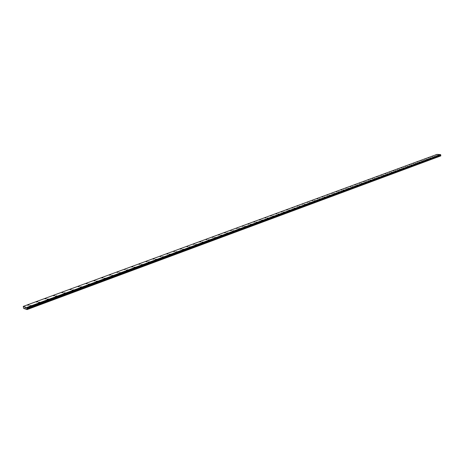 <?xml version="1.0" encoding="UTF-8"?>
<svg xmlns="http://www.w3.org/2000/svg" width="464" height="464" viewBox="0 0 464 464"><rect width="100%" height="100%" fill="white"/><g stroke="black" fill="none" stroke-linecap="round" stroke-linejoin="round"><path stroke-width="0.7" d="M437.616 155.272L438.567 155.167M433.968 156.641L434.925 156.536M430.273 158.004L431.23 157.899M426.532 159.361L427.489 159.256M422.762 160.753L423.736 160.666M423.644 160.73L422.774 160.776L423.644 160.73M418.963 162.18L419.932 162.069M415.118 163.601L416.086 163.49M411.214 165.016L412.206 164.923M412.107 164.993L411.232 165.033L412.107 164.993M407.288 166.466L408.279 166.367M408.181 166.443L407.305 166.483L408.181 166.443M403.332 167.951L404.318 167.835M399.307 169.406L400.31 169.314M400.212 169.383L399.324 169.43L400.212 169.383M395.258 170.903L396.262 170.804M396.157 170.88L395.276 170.926L396.157 170.88M391.164 172.411L392.173 172.318M392.068 172.393L391.181 172.434L392.068 172.393M387.022 173.942L388.037 173.843M387.933 173.919L387.04 173.965L387.933 173.919M382.841 175.485L383.861 175.38M383.751 175.462L382.858 175.508L383.751 175.462M378.612 177.045L379.639 176.941M379.529 177.022L378.63 177.068L379.529 177.022M374.344 178.623L375.37 178.518M375.26 178.599L374.361 178.646L375.26 178.599M370.023 180.212L371.055 180.107M370.939 180.194L370.04 180.241L370.939 180.194M365.655 181.824L366.693 181.72M366.577 181.807L365.673 181.853L366.577 181.807M361.241 183.454L362.285 183.344M362.164 183.437L361.259 183.483L362.164 183.437M356.781 185.101L357.825 184.991M357.703 185.084L356.799 185.13L357.703 185.084M352.269 186.766L353.319 186.656M353.197 186.748L352.286 186.795L353.197 186.748M347.727 188.477L348.76 188.338M343.087 190.153L344.155 190.037M344.027 190.136L343.111 190.182L344.027 190.136M338.424 191.876L339.491 191.76M339.364 191.852L338.447 191.905L339.364 191.852M333.703 193.616L334.782 193.5M334.643 193.598L333.726 193.65L334.643 193.598M328.959 195.408L330.014 195.257M324.104 197.159L325.189 197.038M325.049 197.142L324.133 197.194L325.049 197.142M319.22 198.963L320.288 198.801M314.279 200.784L315.352 200.622M309.285 202.629L310.387 202.501M310.242 202.611L309.314 202.664L310.242 202.611M304.227 204.496L305.335 204.363M305.184 204.473L304.256 204.531L305.184 204.473M299.112 206.381L300.225 206.248M300.075 206.364L299.141 206.422L300.075 206.364M293.938 208.295L295.058 208.156M294.901 208.272L293.967 208.33L294.901 208.272M288.695 210.227L289.826 210.088M289.664 210.204L288.73 210.267L289.664 210.204M283.394 212.181L284.531 212.042M284.368 212.164L283.429 212.222L284.368 212.164M278.029 214.165L279.171 214.02M279.003 214.142L278.064 214.206L279.003 214.142M272.6 216.166L273.748 216.021M273.574 216.149L272.635 216.207L273.574 216.149M267.102 218.196L268.256 218.045M268.082 218.179L267.136 218.237L268.082 218.179M261.539 220.249L262.699 220.098M262.52 220.232L261.574 220.296L262.52 220.232M255.902 222.331L257.073 222.175M256.888 222.308L255.942 222.372L256.888 222.308M250.2 224.437L251.378 224.274M251.186 224.414L250.241 224.477L251.186 224.414M244.424 226.565L245.607 226.403M245.415 226.548L244.464 226.612L245.415 226.548M238.577 228.729L239.766 228.561M239.569 228.706L238.618 228.775L239.569 228.706M232.65 230.915L233.85 230.741M233.653 230.892L232.696 230.962L233.653 230.892M226.652 233.125L227.859 232.951M227.656 233.102L226.699 233.177L227.656 233.102M220.574 235.37L221.746 235.138M214.42 237.643L215.644 237.458M215.429 237.62L214.472 237.69L215.429 237.62M208.185 239.94L209.421 239.755M209.2 239.917L208.237 239.992L209.2 239.917M201.869 242.272L203.11 242.086M202.89 242.249L201.921 242.324L202.89 242.249M195.472 244.638L196.719 244.441M196.492 244.615L195.524 244.69L196.492 244.615M188.987 247.034L190.24 246.831M190.008 247.005L189.039 247.086L190.008 247.005M182.41 249.458L183.68 249.255M183.442 249.429L182.468 249.51L183.442 249.429M175.752 251.917L177.028 251.708M176.784 251.888L175.81 251.969L176.784 251.888M169 254.411L170.282 254.197M170.033 254.382L169.058 254.463L170.033 254.382M162.156 256.934L163.45 256.714M163.195 256.905L162.214 256.992L163.195 256.905M155.22 259.498L156.525 259.272M156.264 259.469L155.278 259.556L156.264 259.469M148.184 262.09L149.501 261.864M149.234 262.061L148.248 262.154L149.234 262.061M141.05 264.724L142.378 264.492M142.106 264.695L141.12 264.787L142.106 264.695M133.818 267.397L135.157 267.154M134.873 267.363L133.887 267.455L134.873 267.363M126.486 270.1L127.832 269.857M127.542 270.071L126.556 270.164L127.542 270.071M119.045 272.849L120.402 272.594M120.112 272.82L119.115 272.913L120.112 272.82M111.499 275.633L112.868 275.378M112.566 275.604L111.575 275.703L112.566 275.604M103.843 278.464L105.229 278.197M104.916 278.429L103.919 278.528L104.916 278.429M96.077 281.329L97.475 281.056M97.156 281.294L96.152 281.399L97.156 281.294M88.201 284.241L89.604 283.956M89.279 284.2L88.276 284.304L89.279 284.2M80.202 287.193L81.623 286.903M81.287 287.152L80.284 287.262L80.539 286.938L81.542 286.833L81.287 287.152M72.088 290.186L73.521 289.89M73.173 290.151L72.169 290.255L73.44 289.82L73.173 290.151M63.846 293.231L65.296 292.923M64.943 293.19L63.933 293.3L64.2 292.964L65.209 292.854L64.943 293.19M55.489 296.316L56.944 296.003M56.585 296.276L55.57 296.386L55.848 296.044L56.863 295.933L56.585 296.276M46.997 299.448L48.471 299.129M48.099 299.408L47.084 299.524L47.369 299.17L48.384 299.054L48.099 299.408M38.379 302.632L39.863 302.308M39.486 302.592L38.466 302.708L38.756 302.348L39.776 302.232L39.486 302.592M29.626 305.863L31.129 305.527M30.734 305.822L29.713 305.938L31.036 305.451L30.734 305.822M435.307 155.156L436.264 155.069M436.177 155.133L435.319 155.173L436.177 155.133M431.648 156.501L432.61 156.414M432.523 156.478L431.659 156.519L432.523 156.478M427.959 157.882L428.916 157.777M424.224 159.251L425.181 159.146M420.454 160.643L421.411 160.532M416.631 162.023L417.606 161.936M417.513 162L416.643 162.04L417.513 162M412.78 163.438L413.76 163.345M413.662 163.415L412.792 163.461L413.662 163.415M408.888 164.871L409.874 164.778M409.776 164.848L408.9 164.888L409.776 164.848M404.956 166.315L405.948 166.222M405.849 166.292L404.973 166.332L405.849 166.292M400.989 167.777L401.981 167.678M401.882 167.753L401 167.794L401.882 167.753M396.975 169.25L397.973 169.151M397.874 169.227L396.993 169.273L397.874 169.227M392.921 170.74L393.924 170.642M393.82 170.717L392.938 170.764L393.82 170.717M388.838 172.272L389.83 172.15M384.685 173.768L385.694 173.669M385.59 173.745L384.702 173.791L385.59 173.745M380.497 175.305L381.512 175.206M381.408 175.288L380.515 175.334L381.408 175.288M376.269 176.865L377.29 176.761M377.18 176.842L376.287 176.888L377.18 176.842M371.995 178.437L373.021 178.333M372.905 178.414L372.012 178.46L372.905 178.414M367.674 180.026L368.706 179.916M368.59 180.003L367.691 180.049L368.59 180.003M363.306 181.627L364.339 181.523M364.223 181.61L363.324 181.656L364.223 181.61M358.892 183.251L359.931 183.147M359.809 183.234L358.91 183.28L359.809 183.234M354.426 184.892L355.47 184.782M355.349 184.875L354.444 184.921L355.349 184.875M349.914 186.557L350.964 186.441M350.836 186.534L349.931 186.58L350.836 186.534M345.349 188.233L346.405 188.117M346.277 188.21L345.373 188.262L346.277 188.21M340.733 189.933L341.794 189.811M341.666 189.909L340.756 189.962L341.666 189.909M336.064 191.644L337.131 191.528M337.003 191.626L336.093 191.678L337.003 191.626M331.371 193.413L332.421 193.262M326.575 195.135L327.654 195.013M327.514 195.118L326.598 195.17L327.514 195.118M321.743 196.91L322.828 196.788M322.689 196.893L321.772 196.945L322.689 196.893M316.86 198.708L317.95 198.58M317.805 198.685L316.889 198.743L317.805 198.685M311.924 200.523L313.014 200.396M312.869 200.506L311.947 200.558L312.869 200.506M306.924 202.362L307.997 202.194M301.867 204.224L302.946 204.05M296.751 206.103L297.865 205.97M297.708 206.08L296.786 206.138L297.708 206.08M291.578 208.005L292.668 207.831M286.34 209.931L287.465 209.792M287.303 209.914L286.369 209.972L287.303 209.914M281.039 211.88L282.17 211.741M282.008 211.862L281.074 211.92L282.008 211.862M275.674 213.852L276.811 213.707M276.643 213.834L275.709 213.892L276.643 213.834M270.245 215.853L271.388 215.702M271.22 215.83L270.28 215.893L271.22 215.83M264.747 217.871L265.901 217.72M265.727 217.848L264.787 217.912L265.727 217.848M259.185 219.919L260.345 219.762M260.165 219.895L259.225 219.959L260.165 219.895M253.553 221.989L254.719 221.833M254.539 221.966L253.593 222.03L254.539 221.966M247.851 224.089L249.023 223.926M248.837 224.066L247.892 224.129L248.837 224.066M242.08 226.212L243.258 226.043M243.066 226.188L242.121 226.252L243.066 226.188M236.234 228.358L237.423 228.189M237.226 228.34L236.275 228.404L237.226 228.34M230.312 230.538L231.507 230.364M231.31 230.515L230.353 230.585L231.31 230.515M224.315 232.742L225.521 232.568M225.318 232.719L224.361 232.789L225.318 232.719M218.242 234.975L219.455 234.796M219.246 234.952L218.289 235.022L219.246 234.952M212.094 237.237L213.312 237.058M213.098 237.214L212.141 237.29L213.098 237.214M205.859 239.528L207.089 239.343M206.869 239.505L205.912 239.581L206.869 239.505M199.549 241.854L200.784 241.663M200.564 241.825L199.601 241.901L200.564 241.825M193.152 244.203L194.399 244.012M194.172 244.18L193.204 244.255L194.172 244.18M186.673 246.587L187.926 246.39M187.694 246.564L186.725 246.639L187.694 246.564M180.107 249.006L181.366 248.797M181.128 248.977L180.16 249.058L181.128 248.977M173.449 251.453L174.725 251.244M174.476 251.424L173.507 251.505L174.476 251.424M166.704 253.936L167.985 253.721M167.736 253.907L166.762 253.988L167.736 253.907M159.865 256.447L161.159 256.227M160.904 256.418L159.929 256.505L160.904 256.418M152.934 258.999L154.239 258.773M153.973 258.97L152.998 259.057L153.973 258.97M145.911 261.58L147.221 261.354M146.955 261.551L145.974 261.644L146.955 261.551M138.788 264.202L140.105 263.97M139.832 264.173L138.852 264.265L139.832 264.173M131.561 266.858L132.895 266.62M132.611 266.829L131.625 266.922L132.611 266.829M124.236 269.555L125.512 269.242M116.806 272.287L118.158 272.037M117.862 272.258L116.876 272.351L117.862 272.258M109.266 275.059L110.635 274.804M110.333 275.03L109.342 275.123L110.333 275.03M101.622 277.872L103.002 277.605M102.689 277.837L101.697 277.936L102.689 277.837M93.867 280.726L95.259 280.453M94.94 280.691L93.943 280.795L94.94 280.691M85.997 283.62L87.4 283.342M87.075 283.585L86.072 283.69L87.075 283.585M78.01 286.561L79.425 286.271M79.095 286.52L78.091 286.63L78.346 286.305L79.35 286.201L79.095 286.52M69.907 289.542L71.334 289.246M70.992 289.501L69.989 289.611L70.255 289.281L71.259 289.176L70.992 289.501M61.683 292.564L63.127 292.262M62.773 292.529L61.764 292.639L63.046 292.192L62.773 292.529M53.337 295.638L54.793 295.33M54.427 295.597L53.418 295.707L54.706 295.255L54.427 295.597M44.863 298.758L46.33 298.439M45.959 298.712L44.944 298.828L46.243 298.364L45.959 298.712M36.256 301.919L37.741 301.594M37.358 301.878L36.343 301.994L36.639 301.635L37.654 301.519L37.358 301.878M27.515 305.138L29.017 304.802M28.623 305.092L27.608 305.208L27.91 304.842L28.925 304.726L28.623 305.092M25.01 308.09L25.044 307.783M24.917 307.719L25.12 308.154M25.16 307.8L25.334 308.229M27.005 309.146L26.535 307.533L23.275 306.391L23.612 308.369L27.051 309.587L27.005 309.146L440.783 155.649L440.69 154.93M440.707 154.924L26.755 308.061L440.707 154.924L440.551 154.593L436.972 154.413L23.275 306.391M27.051 309.587L440.783 155.649M27.08 309.511L440.8 155.892M26.703 308.224L440.614 155.051M26.709 308.189L440.626 155.022M26.535 307.533L440.551 154.593M26.976 309.076L440.765 155.602M26.726 308.67L440.551 155.365M26.668 308.531L440.51 155.272M26.657 308.473L440.51 155.237M26.657 308.351L440.533 155.15M26.761 308.015L440.725 154.889M26.738 307.881L440.719 154.802M26.703 307.823L440.69 154.761M26.587 307.626L440.591 154.645M26.57 307.591L440.58 154.628"/></g></svg>
